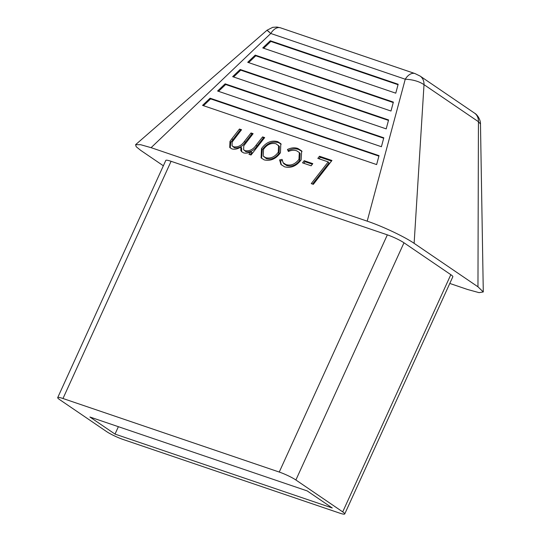 <?xml version="1.0" encoding="UTF-8"?>
<svg xmlns="http://www.w3.org/2000/svg" width="541" height="541" viewBox="0 0 541 541"><rect width="100%" height="100%" fill="white"/><g stroke="black" fill="none" stroke-linecap="round" stroke-linejoin="round"><path stroke-width="0.81" d="M480.462 123.963L478.433 121.705A13.146 10.36 -55.8 0 0 474.518 113.116C477.52 114.658 480.719 120.19 480.476 123.963L483.289 291.951L479.042 292.64L467.559 289.489L449.787 283.443M483.289 291.951L477.96 286.804L478.433 121.705L424.016 84.653L414.129 243.349L477.96 286.804M414.129 243.349C404.222 236.505 381.655 225.976 367.197 221.161L405.25 79.216L270.77 33.481L151.088 147.666L367.197 221.161M151.088 147.666L140.619 144.697L135.588 144.677L136.197 146.719L140.687 150.351L163.355 165.783M342.717 511.881L450.822 274.679L403.985 242.787L295.886 479.989A13.146 1.724 -155.5 0 0 279.251 472.056L62.986 398.507A13.146 1.724 -155.5 0 0 57.711 397.608A13.146 1.724 -155.5 0 0 59.733 399.677L106.563 431.562A13.146 1.724 -155.5 0 0 123.199 439.502L339.464 513.051A13.146 1.724 -155.5 0 0 344.739 513.95A13.146 1.724 -155.5 0 0 342.717 511.881L295.886 479.989M450.822 274.679A13.146 1.724 24.5 0 1 452.837 276.749L344.739 513.95M57.711 397.608L165.81 160.406A13.146 1.724 24.5 0 1 171.084 161.299L62.986 398.507M279.251 472.056L387.349 234.855L171.084 161.299M387.349 234.855A13.146 1.724 24.5 0 1 403.985 242.787M135.595 144.677L267.011 30.242L272.718 27.334L276.931 27.05L280.509 27.828A13.146 7.905 108.8 0 0 270.77 33.481C266.328 29.741 265.861 29.268 269.364 32.061M474.518 113.116L420.1 76.065A13.146 10.36 -55.8 0 1 424.016 84.653C419.133 81.393 412.878 79.581 405.25 79.216A13.146 7.905 108.8 0 1 414.981 73.562A13.146 7.905 108.8 0 0 414.981 73.562L420.1 76.065A13.146 10.36 -55.8 0 0 420.053 76.031M210.077 98.198L202.55 105.373L376.631 164.579L379.025 155.652L210.077 98.198L210.625 98.875L203.477 105.691M383.806 137.806L225.124 83.835L217.597 91.016L381.412 146.726L383.806 137.806M388.594 119.953L240.177 69.478L232.65 76.66L386.2 128.88L388.594 119.953M393.375 102.1L255.23 55.121L247.704 62.296L390.987 111.027L393.375 102.1M398.162 84.254L270.277 40.758L262.75 47.939L395.769 93.18L398.162 84.254M312.799 163.639L311.156 165.789L302.527 162.855L304.191 160.711L312.799 163.639M280.448 152.738C275.896 158.98 270.453 161.353 264.123 159.859L261.093 157.823L261.492 148.586C266.037 142.364 271.433 140.045 277.689 141.634L280.82 143.676L280.448 152.738M264.677 137.597L251.044 155.024L248.955 154.313L251.105 151.568C248.434 153.103 245.891 153.529 243.484 152.839L241.414 151.466L240.799 150.432L240.84 146.976C237.783 149.005 234.821 149.647 231.947 148.917L229.722 147.456L229.979 141.411L231.947 138.652L239.467 129.029L241.556 129.739L232.163 142.019L232.055 145.766L233.604 146.773C237.857 147.443 241.475 145.651 244.451 141.377L251.024 132.958L253.114 133.668L243.802 145.799L243.599 149.715L245.093 150.682C249.421 151.392 253.1 149.546 256.13 145.144L262.588 136.887L264.677 137.597M284.519 166.797L280.914 164.43L279.609 159.913L282.104 159.392L283.146 162.767L285.939 164.572C290.882 165.959 295.217 164.227 298.936 159.379L299.315 152.515L296.664 150.797C294.128 149.925 291.376 150.148 288.414 151.473L287.454 149.499C291.227 147.686 294.717 147.355 297.922 148.518L301.668 150.898L301.127 159.893C296.427 166.128 290.889 168.434 284.519 166.797M331.958 160.481L313.34 184.339L311.244 183.629L328.198 161.908L317.831 158.385L319.474 156.234L331.958 160.481M115.01 434.092L332.269 507.985L307.18 490.903L89.914 417.01L115.01 434.092L118.384 426.693M415.055 73.59A13.146 7.905 108.8 0 0 414.988 73.562L280.509 27.828M281.374 164.944L280.434 160.934L279.609 159.913M280.434 160.934L282.179 160.569M230.189 147.943L230.804 142.425L240.292 130.043L239.467 129.029M288.684 151.345L287.454 149.499M288.279 150.52C292.052 148.701 295.542 148.376 298.747 149.539L297.922 148.518M243.599 149.715L245.918 151.696L245.093 150.682M245.918 151.696C250.246 152.413 253.925 150.567 256.955 146.165L256.13 145.144M388.472 120.406L240.725 70.154L233.584 76.971M240.725 70.154L240.177 69.478M283.146 162.767L283.971 163.788L286.764 165.587L285.939 164.572M286.764 165.587C291.707 166.973 296.042 165.242 299.761 160.4L298.936 159.379M230.804 142.425L229.979 141.411M303.805 163.294L305.016 161.732L304.191 160.711M383.684 138.253L225.678 84.518L225.124 83.835M319.102 158.817L320.299 157.255L319.474 156.234M320.299 157.255L331.498 161.062M241.854 151.92L240.799 150.432M312.529 184.062L329.023 162.929L328.198 161.908M299.761 160.4L300.14 153.536L299.315 152.515M261.526 158.303L262.317 149.607L261.492 148.586M262.317 149.607C266.862 143.385 272.258 141.066 278.514 142.655L277.689 141.634M393.26 102.553L255.778 55.797L255.23 55.121M250.233 154.746L251.93 152.589L251.105 151.568M398.041 84.7L270.831 41.441L270.277 40.758M298.747 149.539L302.047 151.433M255.778 55.797L248.63 62.614M240.292 130.043L241.103 130.32M232.055 145.766L234.429 147.788C238.682 148.464 242.3 146.665 245.276 142.398L244.451 141.377M245.276 142.398L251.849 133.979L251.024 132.958M234.429 147.788L233.604 146.773M305.016 161.732L312.353 164.227M378.903 156.106L210.625 98.875M251.849 133.979L252.661 134.249M241.624 151.453L241.665 147.997L240.84 146.976M225.678 84.518L218.53 91.334M278.514 142.655L281.198 144.217M256.955 146.165L263.413 137.908L262.588 136.887M263.413 137.908L264.218 138.178M270.831 41.441L263.683 48.257M263.203 156.051L266.388 158.662C271.318 159.899 275.552 158.087 279.095 153.211L279.406 146.455L276.072 143.798C271.203 142.621 267.024 144.474 263.541 149.336L263.203 156.051L265.563 157.641C270.493 158.878 274.727 157.066 278.27 152.197L278.581 145.434M279.095 153.211L278.27 152.197M266.388 158.662L265.563 157.641M232.772 139.673L231.947 138.652"/></g></svg>

